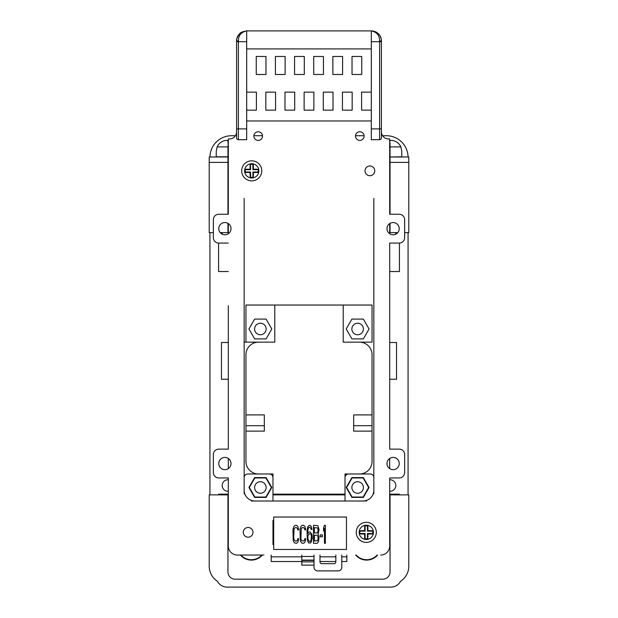 <?xml version="1.0" encoding="UTF-8"?>
<svg xmlns="http://www.w3.org/2000/svg" width="618" height="618" viewBox="0 0 618 618"><rect width="100%" height="100%" fill="white"/><g stroke="black" fill="none" stroke-linecap="round" stroke-linejoin="round"><path stroke-width="0.93" d="M240.41 555.041A14.407 14.407 0 0 0 262.31 555.041M355.69 555.041A14.407 14.407 0 0 0 377.59 555.041M319.985 561.523L335.837 561.523M341.785 561.523L346.822 561.523L346.822 555.041M314.044 565.122L301.793 565.122L301.793 561.523L271.178 561.523L271.178 555.041M240.889 555.041A14.052 14.052 0 0 0 261.831 555.041M356.169 555.041A14.052 14.052 0 0 0 377.111 555.041M319.985 556.841L335.837 556.841M341.785 556.841L346.822 556.841M271.178 556.841L301.793 556.841L301.793 561.523M389.695 494.879L408.784 494.879L408.784 566.181A18.015 18.015 0 0 1 400.51 581.337A10.807 10.807 0 0 1 390.955 587.1L227.045 587.1A10.807 10.807 0 0 1 217.49 581.337A18.015 18.015 0 0 1 209.216 566.181L209.216 494.879L228.305 494.879M272.978 494.879L345.022 494.879M256.764 473.991L272.978 473.991L272.978 501.005L345.022 501.005L345.022 473.991L361.236 473.991M244.156 342.14L245.956 342.14L245.956 305.037L372.044 305.037L372.044 342.14L343.222 342.14L343.222 305.037M244.156 493.797L244.156 490.198A10.807 10.807 0 0 0 254.964 501.005L251.364 501.005M254.964 501.005L272.978 501.005L272.978 477.59A3.6 3.6 0 0 0 269.371 473.991L247.764 473.991A3.6 3.6 0 0 0 244.156 477.59L244.156 198.409M228.305 546.034L228.305 477.946L228.305 546.034A9.007 9.007 0 0 0 237.312 555.041L263.971 555.041M228.305 468.622L228.305 458.463M228.305 477.946L218.764 477.946A5.4 5.4 0 0 1 213.357 472.546L213.357 454.531A5.4 5.4 0 0 1 218.764 449.131L228.305 449.131L228.305 398.687M228.305 305.771L228.305 449.131M228.305 233.743L228.305 223.592M228.305 243.075L218.764 243.075A5.4 5.4 0 0 1 213.357 237.675L213.357 219.66A5.4 5.4 0 0 1 218.764 214.261L228.305 214.261L228.305 151.58M389.695 398.687L389.695 449.131L399.236 449.131A5.4 5.4 0 0 1 404.643 454.531L404.643 472.546A5.4 5.4 0 0 1 399.236 477.946L389.695 477.946L389.695 546.034L389.695 477.946M389.695 458.463L389.695 468.622M389.695 151.58L389.695 214.261L389.695 138.973L388.614 138.973A7.207 7.207 0 0 1 381.406 131.765M389.695 223.592L389.695 233.743M389.695 214.261L399.236 214.261A5.4 5.4 0 0 1 404.643 219.66L404.643 237.675A5.4 5.4 0 0 1 399.236 243.075L389.695 243.075L389.695 305.771M373.844 198.409L373.844 477.59A3.6 3.6 0 0 0 370.236 473.991L348.629 473.991A3.6 3.6 0 0 0 345.022 477.59L345.022 501.005L363.036 501.005A10.807 10.807 0 0 0 373.844 490.198L373.844 493.797M366.636 501.005L363.036 501.005M227.949 494.879L227.949 571.967A7.207 7.207 0 0 0 235.149 579.174L382.851 579.174A7.207 7.207 0 0 0 390.051 571.967L390.051 494.879M314.044 555.041L314.044 567.285A3.6 3.6 0 0 0 317.644 570.893L338.177 570.893A3.6 3.6 0 0 0 341.785 567.285L341.785 555.041M319.985 555.041L319.985 561.886A1.8 1.8 0 0 0 321.785 563.686L334.037 563.686A1.8 1.8 0 0 0 335.837 561.886L335.837 555.041M371.318 41.707L371.318 139.691L379.606 139.691A1.8 1.8 0 0 0 381.406 137.891L381.406 40.989C381.376 35.45 378.015 32.082 371.318 30.9C376.818 32.066 379.583 35.38 379.606 40.842L379.606 41.707L371.318 41.707L371.318 30.9L246.682 30.9L246.682 41.707L238.394 41.707L238.394 128.884L246.682 128.884L246.682 41.707M380.688 555.041A9.007 9.007 0 0 0 389.695 546.034M236.594 131.765A7.207 7.207 0 0 1 229.386 138.973L228.305 138.973L228.305 214.261M236.594 128.884L238.394 128.884L238.394 139.691A1.8 1.8 0 0 1 236.594 137.891L236.594 40.989L236.594 41.707L238.394 41.707L238.394 40.842L236.594 40.989C236.609 35.458 239.969 32.097 246.682 30.9C241.167 32.082 238.409 35.396 238.394 40.842M389.695 449.131L389.695 243.075M224.882 222.542A6.126 6.126 0 0 1 231.008 228.668A6.126 6.126 0 0 1 224.882 234.794A6.126 6.126 0 0 1 218.764 228.668A6.126 6.126 0 0 1 224.882 222.542M224.882 457.413A6.126 6.126 0 0 1 231.008 463.539A6.126 6.126 0 0 1 224.882 469.665A6.126 6.126 0 0 1 218.764 463.539A6.126 6.126 0 0 1 224.882 457.413M393.118 234.794A6.126 6.126 0 0 1 386.992 228.668A6.126 6.126 0 0 1 393.118 222.542A6.126 6.126 0 0 1 399.236 228.668A6.126 6.126 0 0 1 393.118 234.794M248.119 527.478A4.867 4.867 0 0 1 252.986 532.345A4.867 4.867 0 0 1 248.119 537.204A4.867 4.867 0 0 1 243.26 532.345A4.867 4.867 0 0 1 248.119 527.478M369.881 165.987A4.867 4.867 0 0 1 374.74 170.854A4.867 4.867 0 0 1 369.881 175.713A4.867 4.867 0 0 1 365.014 170.854A4.867 4.867 0 0 1 369.881 165.987M393.118 469.665A6.126 6.126 0 0 1 386.992 463.539A6.126 6.126 0 0 1 393.118 457.413A6.126 6.126 0 0 1 399.236 463.539A6.126 6.126 0 0 1 393.118 469.665M364.118 136.091A4.326 4.326 0 0 1 359.792 140.41A4.326 4.326 0 0 1 355.474 136.091A4.326 4.326 0 0 1 359.792 131.765A4.326 4.326 0 0 1 364.118 136.091M262.526 136.091A4.326 4.326 0 0 1 258.208 140.41A4.326 4.326 0 0 1 253.882 136.091A4.326 4.326 0 0 1 258.208 131.765A4.326 4.326 0 0 1 262.526 136.091M273.697 544.589L272.978 544.589L272.978 520.456L273.697 520.456M359.429 473.991A12.607 12.607 0 0 0 372.044 461.376L372.044 354.747A12.607 12.607 0 0 0 359.429 342.14M258.571 473.991A12.607 12.607 0 0 1 245.956 461.376L245.956 354.747A12.607 12.607 0 0 1 258.571 342.14M381.406 137.891A1.8 1.8 0 0 1 379.606 139.691A1.8 1.8 0 0 0 381.406 137.891M246.682 128.884L246.682 139.691L238.394 139.691A1.8 1.8 0 0 1 236.594 137.891M371.318 48.915L246.682 48.915M371.318 110.151L361.592 110.151L361.592 92.136L371.318 92.136M246.682 120.958L371.318 120.958M246.682 110.151L256.408 110.151L256.408 92.136L246.682 92.136M352.167 110.151L342.442 110.151L342.442 92.136L352.167 92.136L352.167 110.151M333.017 110.151L323.291 110.151L323.291 92.136L333.017 92.136L333.017 110.151M313.867 110.151L304.133 110.151L304.133 92.136L313.867 92.136L313.867 110.151M294.709 110.151L284.983 110.151L284.983 92.136L294.709 92.136L294.709 110.151M275.558 110.151L265.833 110.151L265.833 92.136L275.558 92.136L275.558 110.151M361.746 74.484L352.021 74.484L352.021 56.477L361.746 56.477L361.746 74.484M342.588 74.484L332.863 74.484L332.863 56.477L342.588 56.477L342.588 74.484M323.438 74.484L313.712 74.484L313.712 56.477L323.438 56.477L323.438 74.484M304.288 74.484L294.562 74.484L294.562 56.477L304.288 56.477L304.288 74.484M285.137 74.484L275.412 74.484L275.412 56.477L285.137 56.477L285.137 74.484M265.979 74.484L256.254 74.484L256.254 56.477L265.979 56.477L265.979 74.484M273.697 517.034L273.697 549.456L346.466 549.456L346.466 517.034L273.697 517.034M298.641 538.718L297.745 538.718L297.59 539.869L296.54 541.013L295.188 541.013L294.137 539.869L293.689 537.181L294.137 528.753L295.188 527.602L296.54 527.602L297.59 528.753L297.745 529.904L298.641 529.904L297.891 526.451L296.54 525.3L295.188 525.3L293.844 526.451L292.94 529.518L293.241 540.634L294.438 542.928L296.54 543.315L297.891 542.164L298.641 538.718M305.701 538.718L304.798 538.718L304.651 539.869L303.6 541.013L301.646 540.634L300.896 538.718L301.198 528.753L302.248 527.602L303.6 527.602L304.651 528.753L304.798 529.904L305.701 529.904L304.944 526.451L303.6 525.3L302.248 525.3L300.896 526.451L299.993 529.518L300.294 540.634L301.491 542.928L303.6 543.315L304.944 542.164L305.701 538.718M312.005 534.5L310.051 531.82L308.552 532.198L307.648 533.736L307.949 529.518L308.699 527.602L310.051 527.216L311.248 529.518L312.005 529.518L311.402 526.837L310.653 525.686L309.301 525.3L307.803 526.837L307.046 530.283L307.347 540.248L308.552 542.928L310.8 542.928L312.299 538.332L312.005 534.5M318.154 534.114L319.058 529.518L317.853 525.686L313.504 525.3L313.504 543.315L317.104 543.315L318.455 541.785L319.058 537.181L318.154 534.114M322.357 536.803L322.357 534.887L320.255 534.887L320.255 536.803L322.357 536.803M325.362 543.315L325.362 525.3L324.458 525.3L323.562 527.988L323.562 531.055L324.458 528.367L324.458 543.315L325.362 543.315M311.402 535.651L311.101 540.248L310.197 541.399L309.147 541.399L307.949 539.097L307.949 535.651L309.147 533.736L310.653 534.114L311.402 535.651M314.4 527.602L317.706 527.988L318.154 530.669L317.258 532.971L314.4 532.971L314.4 527.602M318.154 537.567L317.706 540.634L314.4 541.013L314.4 535.265L317.258 535.265L318.154 537.567M273.697 542.434L272.978 542.434M272.978 522.619L273.697 522.619M274.778 305.037L274.778 342.14L245.956 342.14M244.156 477.59L244.156 490.198M254.647 477.59L248.93 487.494L254.647 497.405L266.088 497.405L271.804 487.494L266.088 477.59L254.647 477.59M373.844 490.198L373.844 477.59M363.353 477.59L351.912 477.59L346.196 487.494L351.912 497.405L363.353 497.405L369.07 487.494L363.353 477.59M254.855 477.946L249.348 487.494L254.855 497.042L265.879 497.042L271.395 487.494L265.879 477.946L254.855 477.946M260.371 481.731A5.763 5.763 0 0 1 266.134 487.494A5.763 5.763 0 0 1 260.371 493.257A5.763 5.763 0 0 1 254.608 487.494A5.763 5.763 0 0 1 260.371 481.731M352.121 477.946L346.605 487.494L352.121 497.042L363.145 497.042L368.652 487.494L363.145 477.946L352.121 477.946M357.629 481.731A5.763 5.763 0 0 1 363.392 487.494A5.763 5.763 0 0 1 357.629 493.257A5.763 5.763 0 0 1 351.866 487.494A5.763 5.763 0 0 1 357.629 481.731M271.804 328.992L266.088 319.089L254.647 319.089L248.93 328.992L254.647 338.896L266.088 338.896L271.804 328.992M346.196 328.992L351.912 338.896L363.353 338.896L369.07 328.992L363.353 319.089L351.912 319.089L346.196 328.992M260.371 334.755A5.763 5.763 0 0 1 254.608 328.992A5.763 5.763 0 0 1 260.371 323.229A5.763 5.763 0 0 1 266.134 328.992A5.763 5.763 0 0 1 260.371 334.755M357.629 334.755A5.763 5.763 0 0 1 351.866 328.992A5.763 5.763 0 0 1 357.629 323.229A5.763 5.763 0 0 1 363.392 328.992A5.763 5.763 0 0 1 357.629 334.755M376.308 532.345A10.035 10.035 0 0 0 366.281 522.31A10.035 10.035 0 0 0 356.246 532.345A10.035 10.035 0 0 0 366.281 542.38A10.035 10.035 0 0 0 376.308 532.345A10.035 10.035 0 0 1 366.281 542.38A10.035 10.035 0 0 1 356.246 532.345A10.035 10.035 0 0 1 366.281 522.31A10.035 10.035 0 0 1 376.308 532.345M359.792 530.762A21.615 1.885 0 0 1 364.612 530.684A21.615 1.885 -90 0 1 364.697 525.864L367.857 525.864A21.615 1.885 90 0 1 367.942 530.684A21.615 1.885 0 0 1 372.762 530.762L372.762 533.929A21.615 1.885 180 0 1 367.942 534.006A21.615 1.885 90 0 1 367.857 538.826L364.697 538.826A21.615 1.885 -90 0 1 364.612 534.006A21.615 1.885 180 0 1 359.792 533.929L359.792 530.762L359.792 533.512L365.107 533.512L365.107 538.826L364.697 538.826M359.792 533.929L359.792 533.512M372.762 530.762L372.762 531.171L367.447 531.171L367.447 525.864L367.857 525.864M367.942 530.684L367.447 531.171M372.762 533.929L372.762 531.171M367.942 534.006L367.447 533.512L372.762 533.512M367.857 538.826L367.447 538.826L367.447 533.512M364.612 534.006L365.107 533.512M364.697 525.864L365.107 525.864L365.107 531.171L359.792 531.171M364.612 530.684L365.107 531.171M261.754 170.854A10.035 10.035 0 0 0 251.719 160.819A10.035 10.035 0 0 0 241.692 170.854A10.035 10.035 0 0 0 251.719 180.881A10.035 10.035 0 0 0 261.754 170.854A10.035 10.035 0 0 1 251.719 180.881A10.035 10.035 0 0 1 241.692 170.854A10.035 10.035 0 0 1 251.719 160.819A10.035 10.035 0 0 1 261.754 170.854M245.238 169.27A21.615 1.885 0 0 1 250.058 169.185A21.615 1.885 -90 0 1 250.143 164.365L253.303 164.365A21.615 1.885 90 0 1 253.388 169.185A21.615 1.885 0 0 1 258.208 169.27L258.208 172.43A21.615 1.885 180 0 1 253.388 172.515A21.615 1.885 90 0 1 253.303 177.335L250.143 177.335A21.615 1.885 -90 0 1 250.058 172.515A21.615 1.885 180 0 1 245.238 172.43L245.238 169.27L245.238 172.02L250.553 172.02L250.553 177.335L250.143 177.335M245.238 172.43L245.238 172.02M258.208 169.27L258.208 169.68L252.893 169.68L252.893 164.365L253.303 164.365M253.388 169.185L252.893 169.68M258.208 172.43L258.208 169.68M253.388 172.515L252.893 172.02L258.208 172.02M253.303 177.335L252.893 177.335L252.893 172.02M250.058 172.515L250.553 172.02M250.143 164.365L250.553 164.365L250.553 169.68L245.238 169.68M250.058 169.185L250.553 169.68M273.697 532.422L272.978 531.318M272.978 527.231L273.697 528.637M273.697 526.358L272.978 525.03M272.978 542.048L273.697 540.943M272.978 533.489L273.697 535.69M273.697 537.297L272.978 539.877M301.793 560.086L314.044 560.086M399.421 494.879L399.421 494.161L389.695 494.161M345.022 494.161L272.978 494.161M228.305 494.161L218.579 494.161L218.579 494.879M209.935 232.631L209.935 494.879M235.404 135.728L231.549 135.728A21.615 21.615 0 0 0 209.942 156.98M408.058 156.98A21.615 21.615 0 0 0 386.451 135.728L382.596 135.728M364.102 135.728L355.481 135.728M262.519 135.728L253.898 135.728M408.065 494.879L408.065 232.631M301.793 560.441L314.044 560.441M228.305 491.264A5.763 5.763 0 0 1 222.186 485.516A5.763 5.763 0 0 1 228.305 479.761M389.695 479.761A5.763 5.763 0 0 1 395.814 485.516A5.763 5.763 0 0 1 389.695 491.264M395.767 232.631A5.763 5.763 0 0 1 395.752 234.191M222.248 234.191A5.763 5.763 0 0 1 222.233 232.631M218.579 243.075L218.579 271.534L228.305 271.534M389.695 271.534L399.421 271.534L399.421 243.075M389.695 379.243L396.54 379.243L396.54 342.503L389.695 342.503M228.305 342.503L221.46 342.503L221.46 379.243L228.305 379.243M372.044 425.717L353.666 425.717L353.666 414.91L372.044 414.91L353.666 414.91L353.666 431.117L372.044 431.117M245.956 431.117L264.334 431.117L264.334 414.91L245.956 414.91L264.334 414.91L264.334 425.717L245.956 425.717M220.217 232.631L228.305 232.631M389.695 232.631L397.783 232.631M404.643 232.631L408.784 232.631L408.784 156.98L390.051 156.98L390.051 214.261M390.051 232.631L390.051 223.361M389.695 142.936L390.051 140.41L390.955 140.41A10.807 10.807 0 0 1 400.858 146.899L401.762 151.217L401.762 156.787L390.051 156.98M400.858 146.899L390.051 146.899L390.051 156.787M390.051 142.936L390.051 146.899M227.949 142.936L227.949 140.41L227.045 140.41A10.807 10.807 0 0 0 217.142 146.899L227.949 146.899L228.305 142.936M217.142 146.899L216.238 151.217L216.238 156.787L227.949 156.787L227.949 146.899M227.949 232.631L227.949 223.361M227.949 214.261L227.949 156.98L209.216 156.98L209.216 232.631L213.357 232.631M314.044 561.886L301.793 561.886M301.793 555.041L301.793 556.841M381.406 40.989L379.606 40.842M381.406 41.707L379.606 41.707L379.606 139.691M381.406 128.884L371.318 128.884M373.411 532.345A7.138 7.138 0 0 0 366.281 525.207A7.138 7.138 0 0 0 359.143 532.345A7.138 7.138 0 0 0 366.281 539.483A7.138 7.138 0 0 0 373.411 532.345M258.857 170.854A7.138 7.138 0 0 0 251.719 163.716A7.138 7.138 0 0 0 244.589 170.854A7.138 7.138 0 0 0 251.719 177.984A7.138 7.138 0 0 0 258.857 170.854M301.793 556.478L314.044 556.478M408.784 162.387L390.051 162.387M227.949 162.387L209.216 162.387M381.406 40.958C381.63 40.27 380.649 31.271 371.325 30.9L371.325 30.9M246.675 30.9C242.526 31.595 240.124 32.607 239.467 33.936C237.111 37.265 236.153 39.606 236.594 40.958"/></g></svg>
